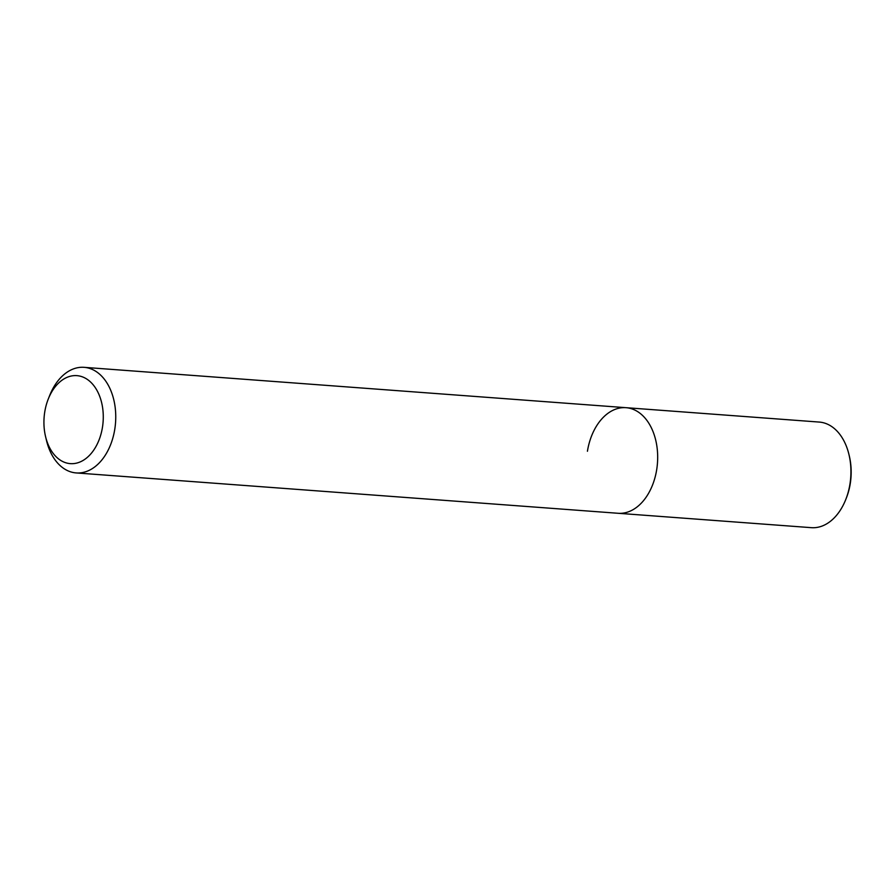 <?xml version="1.0" encoding="UTF-8"?>
<svg xmlns="http://www.w3.org/2000/svg" width="895" height="895" viewBox="0 0 895 895"><rect width="100%" height="100%" fill="white"/><g stroke="black" fill="none" stroke-linecap="round" stroke-linejoin="round"><path stroke-width="1.34" d="M44.75 411.946A44.123 29.58 94.3 0 1 48.352 398.801A44.123 29.58 94.3 0 1 85.025 378.026A44.123 29.58 94.3 0 1 102.455 427.329A44.123 29.58 94.3 0 1 75.023 463.431A44.123 29.58 94.3 0 1 45.544 436.503A44.123 29.58 94.3 0 1 44.75 411.946M48.352 398.801L49.829 395.12A52.939 35.498 94.3 0 1 84.063 367.33A52.939 35.498 94.3 0 1 114.761 429.354A52.939 35.498 94.3 0 1 76.198 472.929A52.939 35.498 94.3 0 1 46.462 440.362L45.544 436.503M587.433 451.248A52.939 35.498 94.3 0 1 625.985 407.684A52.939 35.498 94.3 0 1 656.684 469.718A52.939 35.498 94.3 0 1 618.121 513.283L811.385 527.67A52.939 35.498 -85.7 0 0 845.618 499.88A52.939 35.498 -85.7 0 0 849.948 484.106A52.939 35.498 -85.7 0 0 848.986 454.638A52.939 35.498 -85.7 0 0 819.249 422.071L625.985 407.684A52.939 35.498 94.3 0 1 656.684 469.718A52.939 35.498 94.3 0 1 618.121 513.283L76.198 472.929M845.618 499.88L846.211 498.403A49.415 33.126 -85.7 0 0 850.25 483.692A49.415 33.126 -85.7 0 0 849.355 456.181L848.986 454.638M84.063 367.33L625.985 407.684"/></g></svg>
